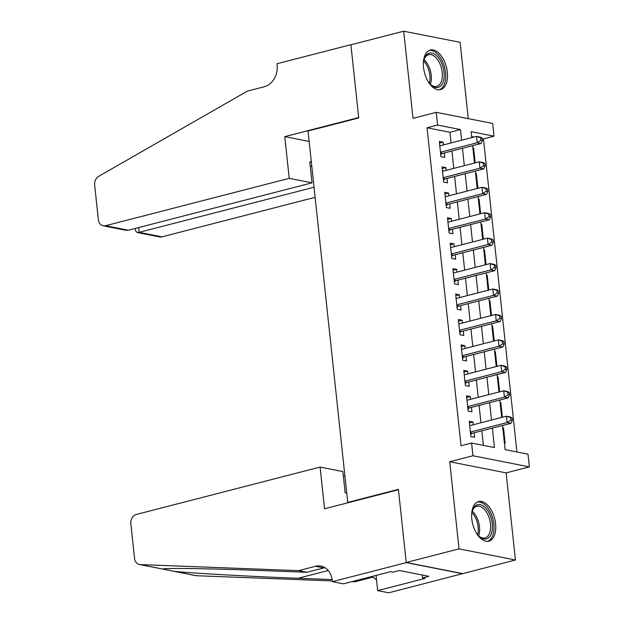 <?xml version="1.0" encoding="UTF-8"?>
<svg xmlns="http://www.w3.org/2000/svg" width="624" height="624" viewBox="0 0 624 624"><rect width="100%" height="100%" fill="white"/><g stroke="black" fill="none" stroke-linecap="round" stroke-linejoin="round"><path stroke-width="0.94" d="M495.589 523.715A20.428 11.31 75.5 0 0 478.6 501.587A20.428 11.31 75.5 0 0 471.806 519.028A20.428 11.31 75.5 0 0 488.795 541.148A20.428 11.31 75.5 0 0 495.589 523.715M447.338 72.173A20.428 11.31 75.5 0 0 430.342 50.053A20.428 11.31 75.5 0 0 423.548 67.486A20.428 11.31 75.5 0 0 440.544 89.614A20.428 11.31 75.5 0 0 447.338 72.173M502.546 425.482L505.128 449.654L527.998 454.163L529.355 466.885L472.945 455.762L471.58 443.04L494.458 447.548L492.375 428.103M332.335 581.677L406.247 562.622L398.455 489.739L324.542 508.794L320.089 467.072L136.36 514.449A7.855 6.326 -78.8 0 0 130.845 523.715L134.55 558.441A7.855 6.326 -78.8 0 0 139.37 564.517A7.855 6.326 -78.8 0 0 140.166 564.603L298.6 570.64L315.494 566.28A18.33 14.758 101.2 0 1 320.947 566.101A18.33 14.758 101.2 0 1 332.186 580.281L332.335 581.677L343.387 583.853L390.686 571.662L393.128 572.138L399.461 570.508L428.891 576.311L422.557 577.941L424.999 578.425L377.692 590.624L388.744 592.8L515.44 560.001L506.126 472.875L529.355 466.885M468.273 118.654L460.114 42.323L403.705 31.2L413.01 118.326L436.238 112.336L492.656 123.458L494.013 136.18L471.143 131.672L471.783 137.608M516.914 451.979L483.46 138.902L494.013 136.18M462.641 573.612L406.232 562.489L459.022 548.878L515.44 560.001M406.232 562.489L398.416 489.356L347.732 502.421L308.038 131.017L358.722 117.952L350.906 44.811L403.705 31.2M473.335 424.749L473.039 421.98L469.225 421.231L470.855 436.496L474.669 437.245L474.193 432.799M470.613 399.305L470.317 396.544L466.502 395.795L468.14 411.06L471.947 411.809L471.471 407.355M467.891 373.87L467.602 371.108L463.788 370.352L465.418 385.616L469.232 386.373L468.757 381.919M465.176 348.434L464.88 345.665L461.066 344.916L462.696 360.181L466.51 360.929L466.034 356.476M462.454 322.99L462.158 320.229L458.351 319.48L459.982 334.737L463.796 335.494L463.32 331.04M459.74 297.554L459.443 294.793L455.629 294.037L457.259 309.301L461.074 310.05L460.598 305.604M457.018 272.119L456.721 269.35L452.915 268.601L454.545 283.865L458.359 284.614L457.883 280.16M454.303 246.675L454.007 243.914L450.193 243.165L451.823 258.422L455.637 259.178L455.161 254.725M451.581 221.239L451.285 218.478L447.478 217.721L449.108 232.986L452.915 233.735L452.439 229.289M448.867 195.796L448.57 193.034L444.756 192.286L446.386 207.55L450.2 208.299L449.725 203.845M446.144 170.36L445.848 167.599L442.042 166.842L443.672 182.107L447.478 182.863L447.002 178.409M472.93 148.348L473.624 148.169L475.199 162.872M475.644 173.792L476.346 173.612L477.914 188.308M478.366 199.228L479.06 199.048L480.636 213.743M481.081 224.663L481.783 224.484L483.35 239.187M483.803 250.107L484.497 249.928L486.073 264.623M486.517 275.543L487.219 275.363L488.787 290.066M489.239 300.986L489.934 300.799L491.509 315.502M491.954 326.422L492.656 326.243L494.224 340.938M494.676 351.858L495.378 351.679L496.946 366.382M497.398 377.302L498.092 377.122L499.66 391.817M500.113 402.737L500.815 402.558L502.382 417.253M483.46 138.902L482.219 138.661M473.998 137.038L471.666 136.578M472.891 148.028L473.624 148.169M475.613 173.464L476.346 173.612M478.327 198.9L479.06 199.048M481.049 224.344L481.783 224.484M483.764 249.779L484.497 249.928M486.486 275.223L487.219 275.363M489.2 300.659L489.934 300.799M491.923 326.095L492.656 326.243M494.645 351.538L495.378 351.679M497.359 376.974L498.092 377.122M500.081 402.41L500.815 402.558M502.796 427.853L503.529 427.994L505.159 443.258L504.426 443.118M451.051 142.958L449.912 132.288L427.042 127.78L461.027 445.762L471.58 443.04M483.374 445.364L481.814 430.825M480.956 422.783L479.099 405.389M478.241 397.34L476.377 379.954M475.519 371.904L473.663 354.51M472.805 346.468L470.941 329.074M470.083 321.025L468.226 303.638M467.36 295.589L465.504 278.195M464.646 270.145L462.79 252.759M461.924 244.709L460.067 227.315M459.209 219.274L457.353 201.88M456.487 193.83L454.631 176.444M453.773 168.394L451.916 151M443.43 144.924L443.134 142.155L439.319 141.406L440.95 156.671L444.764 157.42L444.288 152.966M347.732 502.421L348.598 502.593M506.126 472.875L449.717 461.752L459.022 548.878M449.717 461.752L472.945 455.762M427.042 127.78L437.603 125.057L436.238 112.336M472.641 145.657L474.497 163.051M475.355 171.101L477.22 188.487M478.078 196.537L479.934 213.931M480.792 221.972L482.656 239.366M483.514 247.416L485.371 264.802M486.229 272.852L488.093 290.246M488.951 298.288L490.807 315.682M491.673 323.731L493.529 341.117M494.387 349.167L496.244 366.561M497.11 374.611L498.966 391.997M499.824 400.046L501.68 417.44M461.612 140.236L460.473 129.566L437.603 125.057M491.517 420.061L489.661 402.667M488.795 394.618L486.938 377.231M486.08 369.182L484.224 351.788M483.358 343.746L481.502 326.352M480.644 318.302L478.78 300.916M477.922 292.867L476.065 275.473M475.207 267.423L473.343 250.037M472.485 241.987L470.629 224.593M469.771 216.551L467.906 199.157M467.048 191.108L465.192 173.722M464.326 165.672L462.47 148.278M449.912 132.288L460.473 129.566M439.499 143.091L443.134 142.155M502.835 428.173L503.529 427.994M442.221 168.535L445.848 167.599M444.935 193.97L448.57 193.034M447.658 219.414L451.285 218.478M450.372 244.85L454.007 243.914M453.094 270.286L456.721 269.35M455.809 295.729L459.443 294.793M458.531 321.165L462.158 320.229M461.245 346.601L464.88 345.665M463.967 372.044L467.602 371.108M466.69 397.48L470.317 396.544M469.404 422.924L473.039 421.98M440.56 153.005L442.595 153.403L481.034 143.497L477.22 142.74L440.474 152.217M480.901 140.353L477.22 142.74L476.541 136.383L480.355 137.132L482.157 138.107L480.636 137.81L480.901 140.353L482.43 140.65L482.157 138.107M439.795 145.86L476.541 136.383L480.636 137.81M442.595 153.403A2.621 2.106 -78.8 0 0 441.831 153.793L440.731 154.651M481.034 143.497L482.43 140.65M423.368 63.367A17.675 9.789 -104.5 0 1 424.156 59.108A17.675 9.789 -104.5 0 1 441.745 63.437A17.675 9.789 -104.5 0 1 442.494 83.538A17.675 9.789 -104.5 0 1 430.747 84.677A17.675 9.789 -104.5 0 1 428.002 81.331M430.326 84.263A16.364 9.064 75.5 0 0 436.784 86.385A16.364 9.064 75.5 0 0 440.099 64.217A16.364 9.064 75.5 0 0 428.61 54.694A16.364 9.064 75.5 0 0 423.985 59.678M439.21 89.809A20.296 11.24 75.5 0 0 442.931 62.431A20.296 11.24 75.5 0 0 429.078 50.528M471.627 514.901A17.675 9.789 -104.5 0 1 472.407 510.643A17.675 9.789 -104.5 0 1 490.004 514.979A17.675 9.789 -104.5 0 1 490.745 535.08A17.675 9.789 -104.5 0 1 479.006 536.219A17.675 9.789 -104.5 0 1 476.26 532.865M478.585 535.798A16.364 9.064 75.5 0 0 485.035 537.927A16.364 9.064 75.5 0 0 488.358 515.752A16.364 9.064 75.5 0 0 476.869 506.228A16.364 9.064 75.5 0 0 472.243 511.212M487.461 541.343A20.296 11.24 75.5 0 0 491.189 513.965A20.296 11.24 75.5 0 0 477.337 502.063M289.232 178.347L105.503 225.724L128.302 230.217L312.023 182.84L289.232 178.347L284.77 136.625L358.683 117.569L350.891 44.686L276.978 63.742L277.134 65.146A18.33 14.758 -78.8 0 1 264.248 86.759L247.354 91.12L98.67 176.35A7.855 6.326 -78.8 0 0 94.645 185L98.358 219.726A7.855 6.326 -78.8 0 0 103.171 225.794A7.855 6.326 -78.8 0 0 105.503 225.724M309.153 141.437L284.77 136.625M311.353 162.037L309.769 161.725L312.023 182.84M314.051 187.247L139.121 232.346L161.92 236.847A7.855 6.326 101.2 0 1 159.58 236.917L137.093 232.487L139.121 232.346L138.614 227.557M315.128 197.34L161.92 236.847M311.789 166.132L310.276 166.522M135.283 228.415L135.533 230.779L137.093 232.487M103.171 225.794L125.658 230.233L128.302 230.217M344.908 475.972L343.395 476.362M353.028 581.373L355.017 581.763L371.912 577.403A18.33 14.758 101.2 0 1 373.035 577.169M298.6 570.64L306.953 572.286L258.367 570.437C211.528 568.589 166.241 567.91 162.474 569.002L139.37 564.517M324.971 567.692A18.33 14.758 101.2 0 0 323.848 567.926L306.953 572.286M140.166 564.603L174.268 571.334C193.588 573.3 252.057 576.576 298.085 578.269L332.093 579.563M174.268 571.334L196.576 575.734L332.249 580.897M351.959 581.646L355.017 581.763M406.247 562.622L462.657 573.745M320.089 467.072L342.88 471.572L345.134 492.687L346.726 492.999M376.069 575.429L377.692 590.624M196.576 575.734A7.855 6.326 101.2 0 1 195.78 575.64L173.144 571.171M371.842 576.521A18.33 14.758 101.2 0 1 376.6 580.375M422.245 575L422.557 577.941M443.274 178.441L445.318 178.846L483.748 168.932L479.942 168.184L443.196 177.661M483.623 165.789L479.942 168.184L479.255 161.819L483.07 162.575L484.879 163.55L483.35 163.246L483.623 165.789L485.144 166.093L484.879 163.55M442.517 171.296L479.255 161.819L483.35 163.246M445.318 178.846A2.621 2.106 -78.8 0 0 444.545 179.228L443.453 180.086M483.748 168.932L485.144 166.093M445.996 203.884L448.032 204.282L486.47 194.368L482.656 193.619L445.91 203.096M486.346 191.233L482.656 193.619L481.978 187.262L485.792 188.011L487.594 188.986L486.073 188.69L486.346 191.233L487.867 191.529L487.594 188.986M445.232 196.739L481.978 187.262L486.073 188.69M448.032 204.282A2.621 2.106 -78.8 0 0 447.268 204.672L446.176 205.53M486.47 194.368L487.867 191.529M448.718 229.32L450.754 229.718L489.185 219.812L485.378 219.063L448.633 228.532M489.06 216.668L485.378 219.063L484.7 212.698L488.506 213.455L490.316 214.422L488.787 214.126L489.06 216.668L490.589 216.973L490.316 214.422M447.954 222.175L484.7 212.698L488.787 214.126M450.754 229.718A2.621 2.106 -78.8 0 0 449.982 230.108L448.89 230.966M489.185 219.812L490.589 216.973M451.433 254.756L453.469 255.161L491.907 245.248L488.093 244.499L451.347 253.976M491.782 242.104L488.093 244.499L487.414 238.142L491.228 238.891L493.03 239.866L491.509 239.561L491.782 242.104L493.303 242.408L493.03 239.866M450.668 247.611L487.414 238.142L491.509 239.561M453.469 255.161A2.621 2.106 -78.8 0 0 452.704 255.544L451.612 256.402M491.907 245.248L493.303 242.408M454.155 280.199L456.191 280.597L494.621 270.691L490.815 269.935L454.069 279.412M494.497 267.548L490.815 269.935L490.136 263.578L493.943 264.326L495.752 265.301L494.224 265.005L494.497 267.548L496.025 267.844L495.752 265.301M453.391 273.055L490.136 263.578L494.224 265.005M456.191 280.597A2.621 2.106 -78.8 0 0 455.419 280.987L454.327 281.845M494.621 270.691L496.025 267.844M456.869 305.635L458.905 306.041L497.344 296.127L493.529 295.378L456.784 304.847M497.219 292.984L493.529 295.378L492.851 289.013L496.665 289.77L498.467 290.745L496.946 290.441L497.219 292.984L498.74 293.288L498.467 290.745M456.105 298.49L492.851 289.013L496.946 290.441M458.905 306.041A2.621 2.106 -78.8 0 0 458.141 306.423L457.049 307.281M497.344 296.127L498.74 293.288M459.592 331.071L461.627 331.477L500.058 321.563L496.252 320.814L459.506 330.291M499.933 318.427L496.252 320.814L495.573 314.457L499.379 315.206L501.189 316.181L499.66 315.877L499.933 318.427L501.462 318.724L501.189 316.181M458.827 323.926L495.573 314.457L499.66 315.877M461.627 331.477A2.621 2.106 -78.8 0 0 460.855 331.867L459.763 332.717M500.058 321.563L501.462 318.724M462.306 356.515L464.35 356.912L502.78 347.006L498.966 346.25L462.22 355.727M502.655 343.863L498.966 346.25L498.287 339.893L502.102 340.642L503.903 341.617L502.382 341.32L502.655 343.863L504.176 344.159L503.903 341.617M461.542 349.37L498.287 339.893L502.382 341.32M464.35 356.912A2.621 2.106 -78.8 0 0 463.577 357.302L462.485 358.16M502.78 347.006L504.176 344.159M465.028 381.95L467.064 382.356L505.502 372.442L501.688 371.693L464.942 381.163M505.37 369.299L501.688 371.693L501.01 365.329L504.816 366.085L506.626 367.06L505.097 366.756L505.37 369.299L506.899 369.603L506.626 367.06M464.264 374.806L501.01 365.329L505.097 366.756M467.064 382.356A2.621 2.106 -78.8 0 0 466.3 382.738L465.2 383.596M505.502 372.442L506.899 369.603M467.743 407.394L469.786 407.792L508.217 397.878L504.403 397.129L467.665 406.606M508.092 394.742L504.403 397.129L503.724 390.772L507.538 391.521L509.34 392.496L507.819 392.2L508.092 394.742L509.613 395.039L509.34 392.496M466.978 400.241L503.724 390.772L507.819 392.2M469.786 407.792A2.621 2.106 -78.8 0 0 469.014 408.182L467.922 409.04M508.217 397.878L509.613 395.039M470.465 432.83L472.501 433.228L510.939 423.322L507.125 422.565L470.379 432.042M510.806 420.178L507.125 422.565L506.446 416.208L510.26 416.957L512.062 417.932L510.541 417.635L510.806 420.178L512.335 420.482L512.062 417.932M469.7 425.685L506.446 416.208L510.541 417.635M472.501 433.228A2.621 2.106 -78.8 0 0 471.736 433.618L470.636 434.476M510.939 423.322L512.335 420.482M440.614 153.551L441.831 153.793M424.008 59.608A16.364 9.064 -104.5 0 1 429.094 67.057A16.364 9.064 -104.5 0 1 430.381 84.302M429.374 83.195A15.834 8.767 75.5 0 0 427.807 67.532A15.834 8.767 75.5 0 0 423.673 61.066M472.267 511.15A16.364 9.064 -104.5 0 1 477.352 518.591A16.364 9.064 -104.5 0 1 478.631 535.844M477.633 534.737A15.834 8.767 75.5 0 0 476.065 519.067A15.834 8.767 75.5 0 0 471.923 512.6M369.923 577.013L371.912 577.403M323.848 567.926L315.494 566.28M298.085 578.269L328.208 570.5M443.336 178.994L444.545 179.228M446.059 204.43L447.268 204.672M448.773 229.866L449.982 230.108M451.495 255.31L452.704 255.544M454.21 280.745L455.419 280.987M456.932 306.189L458.141 306.423M459.646 331.625L460.855 331.867M462.368 357.061L463.577 357.302M465.083 382.504L466.3 382.738M467.805 407.94L469.014 408.182M470.519 433.376L471.736 433.618"/></g></svg>
